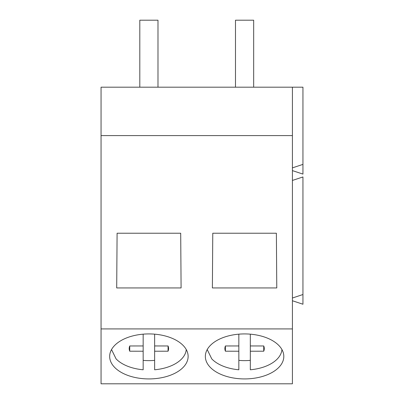 <?xml version="1.0" encoding="UTF-8"?>
<svg xmlns="http://www.w3.org/2000/svg" width="404" height="404" viewBox="0 0 404 404"><rect width="100%" height="100%" fill="white"/><g stroke="black" fill="none" stroke-linecap="round" stroke-linejoin="round"><path stroke-width="0.61" d="M157.984 87.188L157.984 20.2L139.809 20.2L139.809 87.188M253.667 87.188L253.667 20.2L235.487 20.2L235.487 87.188M111.534 349.566L116.074 358.868A37.39 21.447 180 0 0 143.157 369.781L143.157 351.228L129.734 351.207A19.7 11.302 180 0 1 129.194 348.586A19.7 11.302 180 0 1 129.734 345.965L129.734 351.207M154.636 334.164L154.636 369.781A37.39 21.447 180 0 0 186.244 349.541M143.157 360.373A37.39 21.447 180 0 0 154.636 360.373M143.157 334.164L143.157 345.945L129.734 345.965M154.636 345.945L168.059 345.965L168.059 351.207A19.7 11.302 180 0 0 168.594 348.586A19.7 11.302 180 0 0 168.059 345.965M154.636 351.228L168.059 351.207M143.157 345.945L143.157 351.228M207.217 349.566L211.757 358.868A37.39 21.447 180 0 0 238.84 369.781L238.84 351.228L225.412 351.207A19.7 11.302 180 0 1 224.877 348.586A19.7 11.302 180 0 1 225.412 345.965L225.412 351.207M250.318 334.164L250.318 369.781A37.39 21.447 180 0 0 281.926 349.541M238.84 360.373A37.39 21.447 180 0 0 250.318 360.373M238.84 334.164L238.84 345.945L225.412 345.965M250.318 345.945L263.741 345.965L263.741 351.207A19.7 11.302 180 0 0 264.277 348.586A19.7 11.302 180 0 0 263.741 345.965M250.318 351.228L263.741 351.207M238.84 345.945L238.84 351.228M292.42 135.608L101.056 135.608L101.056 87.188L292.42 87.188L292.42 383.8L101.056 383.8L101.056 328.917L292.42 328.917M292.42 87.188L302.944 87.188L302.944 174.094L292.42 170.609M101.056 135.608L101.056 328.917M116.7 287.941L117.094 233.229L180.699 233.229L181.093 287.941L116.7 287.941M212.383 287.941L212.772 233.229L276.381 233.229L276.775 287.941L212.383 287.941M130.088 376.169A39.228 22.503 180 0 0 188.128 356.424A39.228 22.503 180 0 0 167.705 336.678A39.228 22.503 180 0 0 109.666 356.424A39.228 22.503 180 0 0 130.088 376.169M225.77 376.169A39.228 22.503 180 0 0 283.81 356.424A39.228 22.503 180 0 0 263.388 336.678A39.228 22.503 180 0 0 205.348 356.424A39.228 22.503 180 0 0 225.77 376.169M292.42 180.442L302.944 176.957L302.944 304.232L292.42 300.748M292.42 298.011L302.944 294.521M292.42 167.872L302.944 164.388"/></g></svg>
